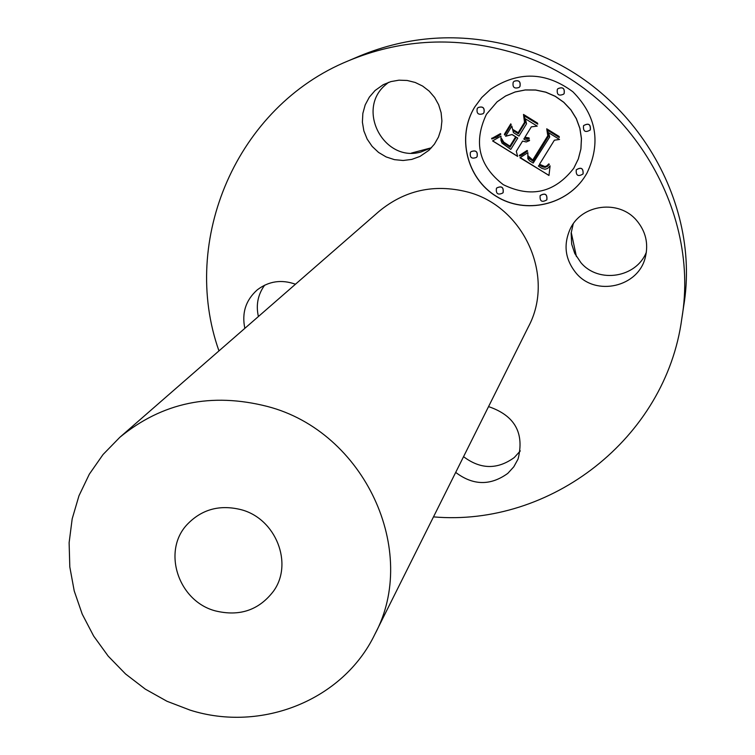 <?xml version="1.0" encoding="UTF-8"?>
<svg xmlns="http://www.w3.org/2000/svg" width="755" height="755" viewBox="0 0 755 755"><rect width="100%" height="100%" fill="white"/><g stroke="black" fill="none" stroke-linecap="round" stroke-linejoin="round"><path stroke-width="1.13" d="M573.215 223.886L571.148 233.116L571.677 244.129L574.772 253.491L580.925 262.683C598.555 283.776 636.456 277.774 646.393 252.104M576.235 273.263C595.714 296.781 638.409 287.108 645.327 257.323C648.668 243.563 645.733 231.238 636.522 220.328C619.034 199.471 582.02 204.124 570.45 228.435C563.088 244.554 565.014 259.493 576.235 273.263M218.959 350.896C179.747 240.298 236.655 106.37 348.48 60.778L359.531 56.078C408.54 35.759 459.219 32.38 511.56 45.951C624.281 74.386 702.678 194.714 683.577 306.804L681.803 318.676C665.74 438.372 550.395 527.075 433.493 516.882M258.399 316.524C255.803 305.011 257.889 294.554 264.665 285.154M520.299 450.905L514.268 457.549C497.403 469.761 480.501 469.468 463.561 456.671M431.511 147.725L420.856 152.029C384.05 162.703 355.888 109.777 385.371 84.985L388.551 82.352M348.48 60.778C398.848 39.892 450.952 36.438 504.793 50.406C620.761 79.681 701.442 203.501 681.803 318.676M119.828 437.305L379.076 211.343C404.718 190.251 433.993 183.739 466.892 191.817C523.847 205.945 555.548 276.377 528.377 326.858L374.735 634.54C343.015 700.262 261.381 732.737 190.156 710.144L167.006 701.282L145.3 689.126L125.556 673.97L108.21 656.142L93.658 636.059L82.238 614.164L74.226 590.957L69.809 566.958L69.12 542.722L72.187 518.808L78.973 495.771L89.326 474.168L103.048 454.519L119.828 437.305C162.221 402.462 211.428 392.175 267.43 406.464C364.523 431.577 419.818 551.358 374.735 634.54M215.411 610.899C178.34 601.301 161.787 551.178 187.202 524.442C201.774 509.276 219.762 504.368 241.166 509.691C275.896 518.694 293.563 563.636 273.48 591.203C258.956 610.182 239.599 616.75 215.411 610.899M411.475 153.057L431.407 147.782M571.233 232.398L576.414 256.549M455.699 472.413C473.111 485.569 490.476 485.89 507.794 473.376L513.796 466.816L518.072 459.04C524.602 433.011 514.768 415.533 488.56 406.605M295.46 284.22C281.521 279.256 268.808 281.124 257.332 289.807C245.8 300.075 241.638 312.919 244.837 328.35M428.944 150.292L434.399 144.167L438.476 137.032L441.024 129.18L441.911 120.951L441.109 112.674L438.636 104.728L434.606 97.442L429.189 91.129L422.621 86.061L415.175 82.455L407.162 80.464L398.951 80.181L390.873 81.606L383.276 84.673L375.075 90.506L369.346 97.14L365.203 104.879L362.853 113.373L362.4 122.187L363.863 130.898L367.166 139.099L372.149 146.394L378.566 152.435L386.126 156.927L394.45 159.654L403.151 160.494L411.805 159.399L419.997 156.408L428.944 150.292M474.697 107.031L481.756 97.489L490.448 89.383C518.355 70.97 545.827 71.753 572.856 91.761C596.478 115.694 601.188 142.799 586.984 173.084L585.502 175.575C567.241 205.237 525.452 214.769 496.177 196.319C466.628 178.312 456.464 136.646 474.697 107.031M486.437 114.288L497.111 101.821L505.623 95.989L515.137 91.987L525.272 89.977L535.625 90.053L545.752 92.204L555.255 96.347L563.74 102.312L570.846 109.871L576.301 118.695L579.868 128.425L581.416 138.665L580.888 148.999L578.292 159.003L573.743 168.289C554.651 192.733 531.18 198.206 503.33 184.701C478.84 165.789 473.206 142.317 486.437 114.288M520.261 157.578L527.877 152.661L527.802 158.673L529.538 160.796L533.19 163.052L549.668 137.023L548.441 132.606L559.53 139.458L554.378 140.203L539.504 164.26L545.016 166.61L547.026 165.732L548.725 163.901L549.357 164.288L547.375 166.374L545.072 167.365L542.392 166.808L539.381 165.052L538.381 166.072L541.845 168.346L545.016 169.252L547.63 168.45L550.093 165.845L548.97 175.49L520.261 157.578M519.893 155.096L527.122 150.462L527.622 151.076L521.573 155.237L519.676 156.059L519.28 155.341L519.893 155.096M528.292 156.04L532.737 160.06L547.781 135.749L546.733 128.803L559.134 136.466L559.285 137.467L547.668 130.285L548.621 136.004L533.058 161.211L528.811 158.191L528.292 156.04M492.571 140.911L500.971 136.117L500.961 140.402L502.009 143.11L510.776 149.415L517.722 138.108L516.25 137.193L510.116 147.178L503.066 142.384L501.575 138.495L503.736 142.148L509.918 146.149L515.646 136.815L511.994 134.56L505.614 136.259L511.833 126.104L513.428 132.644L518.978 136.07L526.48 123.848L525.31 118.771L537.22 126.132L531.331 126.849L524.914 137.278L529.047 137.891L529.198 138.684L526.848 138.835L524.517 137.929L523.819 139.071L525.914 140.203L529.538 140.137L529.472 140.628L526.235 141.978L522.564 141.1L516.297 151.302L517.647 156.427L492.571 140.911M492.788 137.92L500.508 133.597L500.81 134.248L496.941 137.051L491.816 138.986L491.637 138.307L492.788 137.92M510.776 123.848L511.182 124.603L504.774 135.07L504.368 134.314L510.776 123.848M518.138 132.748L524.517 122.367L523.498 114.43L537.541 123.112L537.739 124.141L524.451 115.93L525.301 122.452L518.345 133.777L513.485 130.766L513.183 129.681L518.204 132.691L524.574 122.31L523.564 114.477M496.412 188.448L496.743 187.986C501.584 185.749 503.698 187.278 503.085 192.582L502.802 192.987C497.96 195.319 495.827 193.799 496.412 188.448M477.217 108.578L478.104 107.569C482.822 106.115 484.757 107.833 483.917 112.731L483.106 113.694C478.359 115.232 476.396 113.533 477.217 108.578M470.393 152.501L471.035 151.698C475.81 149.943 477.821 151.585 477.075 156.634L476.49 157.38C471.705 159.23 469.676 157.606 470.393 152.501M557.35 89.392L557.86 88.722C562.758 86.693 564.834 88.307 564.108 93.563L563.674 94.139C558.766 96.3 556.652 94.715 557.35 89.392M513.183 82.314L514.061 81.304C518.817 79.803 520.771 81.531 519.921 86.476L519.129 87.41C514.344 89.024 512.362 87.325 513.183 82.314M582.983 174.009C578.094 176.925 575.838 175.556 576.244 169.884L576.263 169.856C581.086 166.921 583.351 168.271 583.058 173.895L582.983 174.009M546.828 199.83L546.79 199.886C541.911 202.689 539.693 201.292 540.136 195.687L540.221 195.554C545.11 192.836 547.309 194.262 546.828 199.83L546.875 199.745C547.356 194.186 545.157 192.761 540.269 195.479L540.221 195.554M590.24 129.992L590.221 130.03C585.276 132.871 583.039 131.455 583.521 125.783L583.634 125.613C588.579 122.895 590.797 124.339 590.268 129.954L590.316 129.888C590.835 124.282 588.626 122.829 583.672 125.556L583.634 125.613M529.472 140.6L526.292 141.921L522.564 141.1M529.189 138.637L526.905 138.769L524.517 137.929M537.145 126.094L531.331 126.849M518.978 136.07L526.537 123.792L525.395 118.828M509.918 146.149L515.703 136.759L512.05 134.494L505.68 136.193L511.843 126.132M510.163 147.102L503.745 142.95L502.217 141.043L501.631 138.675M510.776 149.415L517.788 138.042L516.25 137.193M517.609 156.304L492.675 140.874M548.979 175.387L519.95 157.757M549.357 164.288L547.035 166.581L545.119 167.289L542.439 166.742L539.429 164.977L538.381 166.072M559.455 139.42L554.378 140.203M533.19 163.052L549.725 136.957L548.526 132.654M504.368 134.314L510.786 123.867M504.821 134.985L504.434 134.258M519.676 156.059L519.355 155.313M527.613 151.057L519.733 155.992M491.816 138.986L491.713 138.278M500.81 134.248L497.007 136.985L491.883 138.92M533.106 161.136L528.868 158.125L528.085 155.794M559.276 137.363L547.668 130.285M532.737 160.06L547.828 135.683L546.799 128.841M513.485 130.766L513.268 129.737M518.392 133.71L513.542 130.709M537.72 124.037L524.451 115.93M490.486 89.354L481.813 97.452L474.763 106.974C456.539 136.579 466.703 178.246 496.243 196.243C525.508 214.684 567.288 205.152 585.55 175.5L587.012 173.046M573.781 168.223L578.339 158.937L580.925 148.933L581.463 138.609L579.915 128.369L576.348 118.639L570.893 109.815L563.787 102.265L555.303 96.291L545.808 92.148L535.673 89.996L525.329 89.93L515.193 91.94L505.68 95.942L497.139 101.793M502.839 192.94L503.151 192.506C503.764 187.202 501.65 185.673 496.809 187.91L496.781 187.948M483.134 113.665L483.983 112.674C484.833 107.776 482.889 106.059 478.17 107.512L478.141 107.54M476.518 157.342L477.141 156.568C477.887 151.519 475.877 149.877 471.111 151.632L471.073 151.67M563.692 94.12L564.155 93.516C564.882 88.259 562.805 86.646 557.907 88.675L557.888 88.703M519.157 87.391L519.978 86.429C520.837 81.483 518.883 79.756 514.117 81.257L514.089 81.285M583.058 173.895L583.096 173.82C583.398 168.205 581.133 166.855 576.301 169.781L576.263 169.847"/></g></svg>
